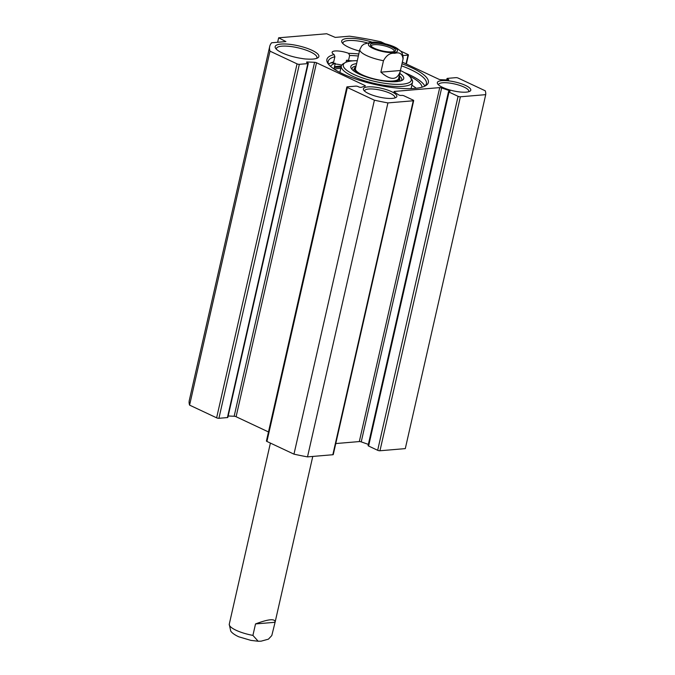 <?xml version="1.0" encoding="UTF-8"?>
<svg xmlns="http://www.w3.org/2000/svg" width="675" height="675" viewBox="0 0 675 675"><rect width="100%" height="100%" fill="white"/><g stroke="black" fill="none" stroke-linecap="round" stroke-linejoin="round"><path stroke-width="1.01" d="M269.705 46.465L189.287 400.435A110.683 29.211 12.8 0 0 189.582 405.127L216.624 417.825A1.662 0.439 12.8 0 0 218.919 418.289L227.416 417.572A1.662 0.439 12.8 0 0 227.855 417.386L308.273 63.416A1.662 0.439 -167.2 0 1 307.834 63.602L299.337 64.328A1.662 0.439 -167.2 0 1 297.042 63.863L270 51.165A110.683 29.211 -167.2 0 1 269.705 46.465A110.683 29.211 -167.2 0 1 271.62 42.778L285.888 41.572L278.648 37.808L326.7 33.75L335.239 37.403L349.507 36.197A110.683 29.211 -167.2 0 1 380.886 41.791L385.054 43.748M448.504 91.606L368.086 445.568A1.662 0.439 12.8 0 0 368.601 446.032L377.671 450.292A1.662 0.439 12.8 0 0 379.966 450.757L405.295 448.613L485.713 94.652L460.384 96.787A1.662 0.439 -167.2 0 1 458.089 96.331L449.018 92.07A1.662 0.439 -167.2 0 1 448.504 91.606A1.662 0.439 -167.2 0 1 448.943 91.42L449.592 91.361A1.662 0.439 12.8 0 0 450.031 91.176A1.662 0.439 12.8 0 0 449.153 90.56L441.653 87.919A1.662 0.439 12.8 0 0 439.729 87.607L394.462 91.429A1.662 0.439 12.8 0 0 394.023 91.623A1.662 0.439 12.8 0 0 394.251 91.927L398.587 94.838A1.662 0.439 12.8 0 0 401.161 95.453L401.819 95.403A1.662 0.439 -167.2 0 1 404.106 95.867L413.184 100.128A1.662 0.439 -167.2 0 1 413.691 100.583A1.662 0.439 -167.2 0 1 413.26 100.778L387.923 102.912A110.683 29.211 -167.2 0 1 374.389 100.187L347.347 87.488A1.662 0.439 -167.2 0 1 346.84 87.024A1.662 0.439 -167.2 0 1 347.271 86.839L355.776 86.122A1.662 0.439 -167.2 0 1 358.071 86.577L358.762 86.906A1.662 0.439 12.8 0 0 361.319 87.328L365.175 86.062A1.662 0.439 12.8 0 0 365.344 85.919A1.662 0.439 12.8 0 0 364.837 85.463L316.516 62.767A1.662 0.439 12.8 0 0 314.575 62.303L307.336 61.973A1.662 0.439 12.8 0 0 306.551 62.168A1.662 0.439 12.8 0 0 307.058 62.623L307.758 62.952A1.662 0.439 -167.2 0 1 308.273 63.416M335.77 443.559L359.311 441.568A1.662 0.439 -167.2 0 1 361.235 441.88L368.356 444.395M346.84 87.024L266.423 440.994A1.662 0.439 12.8 0 0 266.929 441.45L293.971 454.157A110.683 29.211 12.8 0 0 307.505 456.882L332.834 454.739A1.662 0.439 12.8 0 0 333.273 454.553L413.691 100.583M228.167 415.994L234.149 416.264A1.662 0.439 -167.2 0 1 236.098 416.728L268.473 431.941M438.573 84.907A15.5 4.092 -167.2 0 1 438.59 84.518A15.5 4.092 -167.2 0 1 448.099 82.89A15.5 4.092 -167.2 0 1 464.046 87.083A15.5 4.092 -167.2 0 1 468.813 91.387A15.5 4.092 -167.2 0 1 468.661 91.741M465.514 85.421A17.153 4.531 12.8 0 0 445.762 80.62A17.153 4.531 12.8 0 0 437.687 83.945A17.153 4.531 12.8 0 0 453.052 90.804A17.153 4.531 12.8 0 0 469.868 91.26A17.153 4.531 12.8 0 0 465.514 85.421M402.342 62.108L438.758 79.211A1.662 0.439 12.8 0 0 440.699 79.675L447.938 80.004A1.662 0.439 12.8 0 0 448.723 79.81A1.662 0.439 12.8 0 0 448.208 79.346L447.517 79.017A1.662 0.439 -167.2 0 1 447.002 78.562A1.662 0.439 -167.2 0 1 447.441 78.367L455.937 77.65A1.662 0.439 -167.2 0 1 458.232 78.114L485.274 90.813A110.683 29.211 -167.2 0 1 485.713 94.652M400.444 50.979L407.928 54.489A1.662 0.439 -167.2 0 1 408.434 54.953A1.662 0.439 -167.2 0 1 408.004 55.139L403.009 55.561M391.593 91.673A17.153 4.531 12.8 0 0 371.841 86.872A17.153 4.531 12.8 0 0 363.766 90.197A17.153 4.531 12.8 0 0 379.131 97.057A17.153 4.531 12.8 0 0 395.947 97.504A17.153 4.531 12.8 0 0 391.593 91.673M358.813 53.975A52.017 13.728 12.8 0 0 348.612 53.342A11.07 2.919 -167.2 0 0 332.125 52.228A11.07 2.919 -167.2 0 0 334.117 54.565A52.017 13.728 12.8 0 0 328.008 63.568A52.017 13.728 12.8 0 0 374.6 84.375A52.017 13.728 12.8 0 0 425.596 85.733A52.017 13.728 12.8 0 0 401.962 63.779M307.041 59.054A22.41 5.915 12.8 0 0 317.689 57.915A22.41 5.915 12.8 0 0 298.333 45.799A22.41 5.915 12.8 0 0 275.645 48.364A22.41 5.915 12.8 0 0 302.088 58.523A10.235 2.7 -167.2 0 0 307.041 59.054M371.967 42.12A22.41 5.915 12.8 0 0 349.498 38.34A22.41 5.915 12.8 0 0 342.174 42.744A22.41 5.915 12.8 0 0 359.48 51.03M342.993 43.689A20.756 5.476 -167.2 0 1 342.968 42.905A20.756 5.476 -167.2 0 1 367.082 42.812M276.463 49.309A20.756 5.476 -167.2 0 1 276.429 48.524A20.756 5.476 -167.2 0 1 297.886 47.782A20.756 5.476 -167.2 0 1 316.904 57.721A20.756 5.476 -167.2 0 1 316.55 58.421M364.643 91.15A15.5 4.092 -167.2 0 1 364.669 90.771A15.5 4.092 -167.2 0 1 374.178 89.134A15.5 4.092 -167.2 0 1 390.125 93.327A15.5 4.092 -167.2 0 1 394.883 97.639A15.5 4.092 -167.2 0 1 394.74 97.993M277.636 42.272L278.648 37.808M352.654 60.86A50.363 13.289 12.8 0 0 348.46 60.683L349.642 55.477A50.363 13.289 -167.2 0 1 358.349 56.008M401.507 65.812A50.363 13.289 -167.2 0 1 426.389 83.708A50.363 13.289 -167.2 0 1 424.575 86.265M328.708 64.479A50.363 13.289 -167.2 0 1 328.177 61.391A50.363 13.289 -167.2 0 1 334.868 56.725L333.686 61.931A50.363 13.289 12.8 0 0 328.582 64.218M349.642 55.477L348.612 53.342M334.117 54.565L334.868 56.725M424.803 86.079A50.363 13.289 12.8 0 0 404.553 72.647M347.077 60.109L346.444 60.438L347.077 60.109A11.07 2.919 -167.2 0 1 348.46 60.683M346.039 62.218L346.444 60.438A52.574 13.871 -167.2 0 1 347.988 60.472M341.71 65.112A11.07 2.919 12.8 0 0 335.104 63.998M331.948 62.454L331.838 62.91M341.077 67.061A52.296 13.804 12.8 0 0 334.285 67.601M341.094 66.96A52.574 13.871 12.8 0 0 334.311 67.475M334.488 66.698A52.574 13.871 -167.2 0 1 341.272 66.175M307.505 456.882L387.923 102.912M293.971 454.157L374.389 100.187M189.582 405.127L270 51.165M380.877 72.166L383.476 60.716C386.471 55.198 390.226 52.726 394.757 53.308C399.727 51.924 402.486 53.84 403.034 59.062L400.435 70.512L380.877 72.166C390.791 80.764 397.271 80.401 400.317 71.094L398.63 78.494M374.676 42.12L374.102 42.086C384.843 42.778 394.048 46.246 397.263 48.473L400.275 50.802C401.996 52.026 402.958 54.532 403.161 58.32L403.034 59.062M400.435 70.512L400.317 71.094M374.102 42.086L371.081 42.188L363.85 44.17L361.724 45.959L359.809 49.596L355.455 68.69M371.25 46.364A11.762 3.105 -167.2 0 1 371.258 46.001A11.762 3.105 -167.2 0 1 374.338 44.668A11.762 3.105 -167.2 0 1 387.264 46.642A11.762 3.105 -167.2 0 1 394.192 51.207A11.762 3.105 -167.2 0 1 394.04 51.536M373.79 43.259A12.867 3.392 12.8 0 0 370.685 45.731A12.867 3.392 12.8 0 0 382.21 50.878A12.867 3.392 12.8 0 0 394.824 51.207A12.867 3.392 12.8 0 0 389.475 45.967A12.867 3.392 12.8 0 0 373.79 43.259M411.851 85.244A47.039 12.412 -167.2 0 1 416.239 88.256M331.02 62.809L335.256 63.332A47.039 12.412 12.8 0 0 330.598 66.395M333.973 68.977L335.256 63.332M422.044 87.176A47.039 12.412 12.8 0 0 409.033 75.828M355.86 66.935A23.22 6.126 12.8 0 0 354.535 68.108A23.22 6.126 12.8 0 0 366.019 76.807M385.602 81.253A23.22 6.126 12.8 0 0 399.718 78.367A23.22 6.126 12.8 0 0 399.026 76.747M355.598 68.31A22.14 5.839 12.8 0 0 375.756 79.287A22.14 5.839 12.8 0 0 398.672 78.097M356.611 63.619A27.118 7.155 12.8 0 0 351.413 68.681A27.118 7.155 12.8 0 0 370.271 78.14A27.118 7.155 12.8 0 0 396.613 81.633A27.118 7.155 12.8 0 0 402.283 80.241A27.118 7.155 12.8 0 0 399.786 73.423M352.19 69.618A25.456 6.716 -167.2 0 1 352.105 68.47A25.456 6.716 -167.2 0 1 356.079 65.973M399.246 75.777A25.456 6.716 -167.2 0 1 401.752 79.751A25.456 6.716 -167.2 0 1 401.178 80.747M400.435 70.521A34.864 9.197 -167.2 0 1 410.543 77.524A34.864 9.197 -167.2 0 1 402.14 84.223A34.864 9.197 -167.2 0 1 359.632 76.883A34.864 9.197 -167.2 0 1 345.136 62.665A34.864 9.197 -167.2 0 1 357.277 60.716M345.136 62.665L343.254 63.754A36.526 9.636 12.8 0 0 341.314 66.015A36.526 9.636 12.8 0 0 362.821 80.207A36.526 9.636 12.8 0 0 402.967 86.341A36.526 9.636 12.8 0 0 412.543 82.207A36.526 9.636 12.8 0 0 411.767 79.321L410.543 77.524M340.782 68.344A49.528 13.07 12.8 0 0 334.209 69.137M275.079 622.283L271.806 635.546L268.431 639.166L261.2 641.149L258.179 641.25L252.914 635.394L255.521 623.936L275.079 622.283L312.77 456.435M255.521 623.936C268.49 619.068 275.029 618.435 275.138 622.055M270.397 443.087L229.247 624.274L230.723 631.015C230.918 631.403 232.521 633.943 238.798 636.803L250.948 640.389L258.179 641.242M394.335 91.977L394.462 91.429M359.311 441.568L439.729 87.607M406.021 63.838L408.004 55.139M448.065 80.004L448.208 79.346M447.297 79.971L447.517 79.017M379.966 450.757L460.384 96.787M377.671 450.292L458.089 96.331M368.601 446.032L449.018 92.07M448.959 91.412L449.153 90.56M361.235 441.88L441.653 87.919M332.834 454.739L413.26 100.778M266.929 441.45L347.347 87.488M364.66 86.231L364.837 85.463M236.098 416.728L316.516 62.767M234.149 416.264L314.575 62.303M307.176 62.682L307.336 61.973M227.416 417.572L307.834 63.602M218.919 418.289L299.337 64.328M216.624 417.825L297.042 63.863M397.55 50.76A14.943 3.94 -167.2 0 1 388.564 52.473A14.943 3.94 -167.2 0 1 372.98 48.406A14.943 3.94 -167.2 0 1 377.359 42.66A14.943 3.94 -167.2 0 1 397.55 50.76M383.476 60.716A22.14 5.839 -167.2 0 1 366.635 55.578A22.14 5.839 -167.2 0 1 359.809 49.596M229.247 624.274A22.14 5.839 12.8 0 0 252.914 635.394M406.384 64.007L408.434 54.953M446.69 79.945L447.002 78.562M354.535 68.108L353.261 70.58M399.718 78.367L399.802 81.152M411.092 88.611L412.543 82.207M339.854 72.428L341.314 66.015"/></g></svg>
